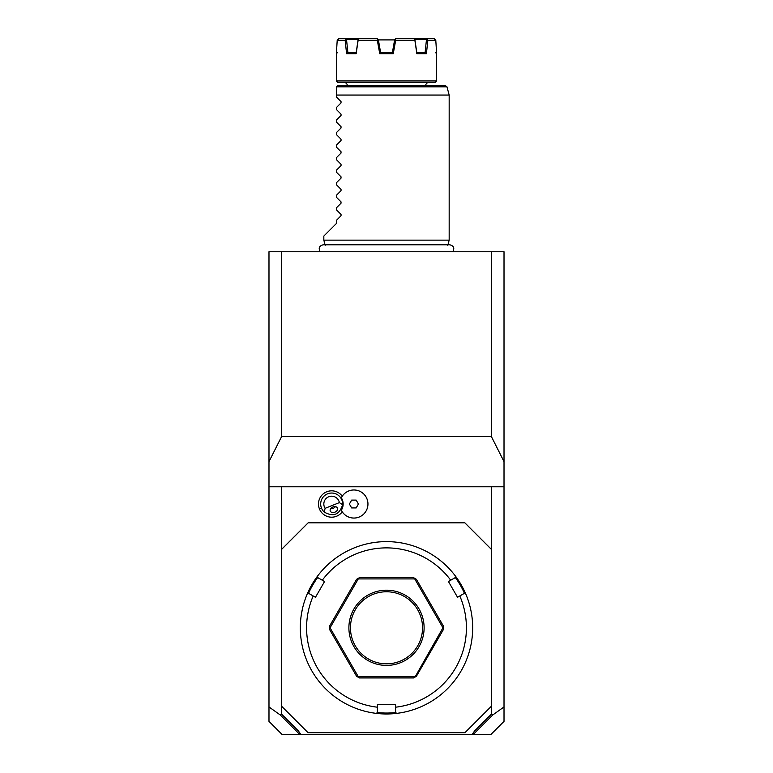 <?xml version="1.0" encoding="UTF-8"?>
<svg xmlns="http://www.w3.org/2000/svg" width="773" height="773" viewBox="0 0 773 773"><rect width="100%" height="100%" fill="white"/><g stroke="black" fill="none" stroke-linecap="round" stroke-linejoin="round"><path stroke-width="1.16" d="M268.985 486.777L268.985 251.747L504.015 251.747L504.015 486.777L268.985 486.777L268.985 706.957L280.28 714.996L281.517 714.068L281.517 706.145L308.156 732.785L464.844 732.785L491.483 706.145L491.483 486.777M281.517 714.068L298.368 730.92L300.861 734.35L281.952 734.35L268.985 721.383L268.985 706.957M473.028 733.133L473.472 734.35L491.048 734.35L504.015 721.383L504.015 486.777M300.861 734.35L472.139 734.35L474.632 730.92L491.483 714.068L491.483 706.145M491.483 714.068L492.72 714.996L504.015 706.957M491.483 549.458L464.844 522.819L308.156 522.819L281.517 549.458L281.517 486.777M325.114 508.325L339.366 502.614A7.836 7.836 0 0 0 328.747 496.749A7.836 7.836 0 0 0 325.114 508.325L324.206 512.064A10.967 10.967 0 0 1 321.481 508.093L319.433 508.914A13.17 13.17 0 0 1 342.255 496.189M319.433 508.914A13.17 13.17 0 0 0 342.255 511.842M281.517 549.458L281.517 706.145M396.636 713.382A86.18 86.18 0 0 0 465.684 593.79L464.351 593.345L459.8 595.973A79.909 79.909 0 0 1 395.592 707.198L395.592 712.445L396.636 713.382A86.18 86.18 0 0 1 376.364 713.382A86.18 86.18 0 0 0 386.5 713.981M470.129 607.008L470.013 606.525M469.887 606.051L469.762 605.568M459.8 595.973L457.539 597.287L448.446 581.538L455.258 577.605L455.548 576.233A86.18 86.18 0 0 1 465.684 593.79M447.731 567.16L446.668 566.107M445.973 565.43L441.161 561.179M455.548 576.233A86.18 86.18 0 0 0 386.5 541.622L386.5 541.622A86.18 86.18 0 0 0 317.452 576.233L317.742 577.605L324.554 581.538L315.461 597.287L308.649 593.345L307.316 593.79A86.18 86.18 0 0 1 317.452 576.233M408.405 711.15L408.898 711.015M409.381 710.889L409.864 710.754M413.304 709.711L416.869 708.455M395.592 707.198L395.592 704.58L377.408 704.58L377.408 707.198A79.909 79.909 0 0 1 313.2 595.973M377.301 712.542A85.243 85.243 0 0 0 395.699 712.542M364.595 711.15L363.629 710.889M303.238 605.568L303.113 606.051M302.987 606.525L302.871 607.008M302.745 607.481L301.47 613.772M303.238 605.578L303.364 605.095M307.316 593.79A86.18 86.18 0 0 0 376.364 713.382L377.408 712.445L377.408 707.198M308.514 593.393A85.243 85.243 0 0 1 317.713 577.47M450.717 580.233A79.909 79.909 0 0 0 322.283 580.233M455.287 577.47A85.243 85.243 0 0 1 464.486 593.393M414.975 677.129L416.386 676.317L443.46 629.425L443.46 626.169L416.386 579.286L413.565 577.663L359.435 577.663L356.614 579.286L329.54 626.169L329.54 629.425L356.614 676.317L359.435 677.94L413.565 677.94L414.975 677.129L442.948 627.802L414.724 578.919L358.276 578.919L330.052 627.802L358.276 676.684L414.724 676.684M329.54 627.802L330.052 627.802M443.46 627.802L442.948 627.802M386.5 665.408A37.606 37.606 0 0 1 348.894 627.802A37.606 37.606 0 0 1 386.5 590.195A37.606 37.606 0 0 1 424.106 627.802A37.606 37.606 0 0 1 386.5 665.408M386.5 591.76A36.041 36.041 0 0 1 422.541 627.802A36.041 36.041 0 0 1 386.5 663.843A36.041 36.041 0 0 1 350.459 627.802A36.041 36.041 0 0 1 386.5 591.76M473.694 734.021L492.72 714.996M473.472 734.35L472.139 734.35M280.28 714.996L299.306 734.021L299.972 733.133M341.318 510.238A11.489 11.489 0 0 0 341.318 497.802L341.347 497.754A14.04 14.04 0 0 1 362.711 493.077A14.04 14.04 0 0 1 362.711 514.953A14.04 14.04 0 0 1 341.347 510.277L341.318 510.238A14.04 14.04 0 0 0 362.701 514.963A14.04 14.04 0 0 0 362.701 493.068A14.04 14.04 0 0 0 341.318 497.802M349.386 504.015L351.647 507.938L356.169 507.938L358.43 504.015L356.169 500.102L351.647 500.102L349.386 504.015M321.481 508.093A10.967 10.967 0 0 1 327.578 493.831A10.967 10.967 0 0 1 342.603 504.692L339.366 502.614M324.206 512.064C333.385 517.205 339.521 514.75 342.603 504.692M334.922 512.161A3.913 2.773 158.2 0 0 337.53 508.132A3.913 2.773 158.2 0 0 332.863 507.011A3.913 2.773 158.2 0 0 330.255 511.04A3.913 2.773 158.2 0 0 334.922 512.161M333.405 508.383A4.696 4.696 0 0 1 330.709 508.624L333.405 508.383L335.521 506.692A4.696 4.696 0 0 1 335.492 506.73M504.015 461.636L491.425 436.639L491.425 251.747M268.985 461.636L281.575 436.639L491.425 436.639M281.575 436.639L281.575 251.747M325.201 245.302L323.829 240.152L449.171 240.152L447.799 245.302M323.829 240.152L323.829 236.074L336.361 223.542L336.361 220.411L341.028 215.744L341.028 214.421L336.361 209.754L336.361 207.879L341.028 203.212L341.028 201.879L336.361 197.212L336.361 195.347L341.028 190.68L341.028 189.346L336.361 184.679L336.361 182.805L341.028 178.138L341.028 176.814L336.361 172.147L336.361 170.273L341.028 165.606L341.028 164.272L336.361 159.605L336.361 157.74L341.028 153.073L341.028 151.74L336.361 147.073L336.361 145.198L341.028 140.531L341.028 139.208L336.361 134.541L336.361 132.666L341.028 127.999L341.028 126.675L336.361 122.008L336.361 120.134L341.028 115.467L341.028 114.133L336.361 109.466L336.361 107.602L341.028 102.935L341.028 101.601L336.361 96.934L336.361 87.223L336.361 95.06L449.171 95.06L449.171 240.152M336.41 86.818L337.927 85.658L445.451 85.658L446.968 86.818L336.41 86.818M428.802 82.527A3.131 3.131 0 0 0 425.672 85.658M344.198 82.527A3.131 3.131 0 0 1 347.328 85.658M337.927 82.527L435.073 82.527L436.639 80.952L336.361 80.952L337.927 82.527M393.264 53.695L392.471 52.748L380.529 52.748L379.736 53.695L393.264 53.695L395.689 40.215L414.859 40.215L414.84 39.346L426.474 39.578L425.092 52.748M435.701 52.748L436.639 53.695L435.788 40.215L427.856 40.215L426.416 53.695L416.85 53.695L414.859 40.215M379.736 53.695L377.311 40.215L358.141 40.215L356.15 53.695L346.584 53.695L345.144 40.215L337.212 40.215L336.361 53.695L336.361 80.952M345.144 40.215L346.207 39.346L358.092 39.578L356.179 52.748L354.652 52.748L356.179 52.748L356.15 53.695M352.623 52.748L351.957 52.748M424 52.748L422.705 52.748M421.382 52.748L420.029 52.748M421.208 52.748L420.097 52.748M414.908 39.578L416.811 52.748L425.256 52.748L426.416 53.695M346.584 53.695L347.744 52.748L356.189 52.757M392.471 52.748L393.438 52.748M378.441 40.215L380.645 52.748L378.045 39.346L378.384 39.906L394.616 39.906M378.326 39.578L377.224 38.65L359.348 38.65L358.16 39.346L358.141 40.215M414.84 39.346L413.652 38.65L395.776 38.65L394.674 39.578L392.355 52.748L393.708 45.056M435.788 40.215L434.175 38.65L426.773 38.65L427.856 40.215M416.85 53.695L416.811 52.748M394.868 39.413L395.689 40.215M413.652 38.65L426.773 38.65M377.311 40.215L378.045 39.346M347.908 52.748L346.526 39.578M346.207 39.346L346.227 38.65L338.825 38.65L337.212 40.215M346.227 38.65L359.348 38.65M341.84 499.938L342.323 499.745M452.736 251.747C454.775 248.152 453.79 245.833 449.789 244.79L323.211 244.79C319.21 245.833 318.225 248.152 320.264 251.747M446.968 86.818L449.171 95.06M436.639 53.695L436.639 80.952M337.299 52.748L336.361 53.695"/></g></svg>
